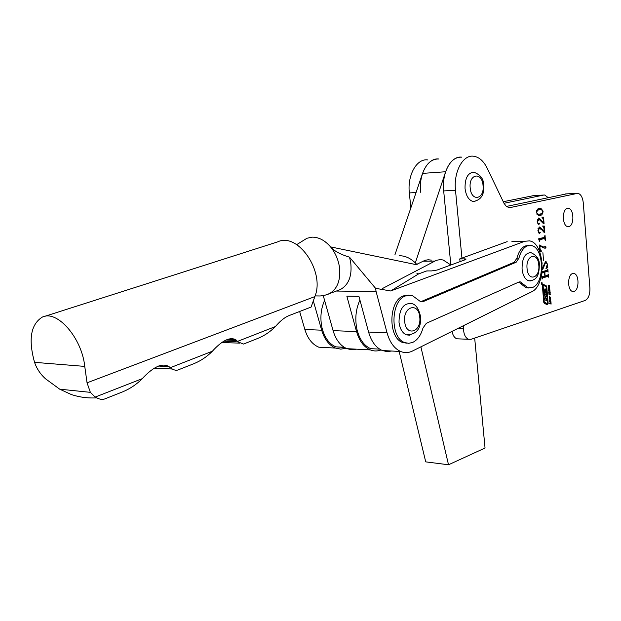 <?xml version="1.0" encoding="UTF-8"?>
<svg xmlns="http://www.w3.org/2000/svg" width="621" height="621" viewBox="0 0 621 621"><rect width="100%" height="100%" fill="white"/><g stroke="black" fill="none" stroke-linecap="round" stroke-linejoin="round"><path stroke-width="0.93" d="M539.222 223.133L539.54 223.692L538.617 224.686L537.142 221.744L538.485 218.033L540.425 219.229L543.453 222.947L543.111 218.848L541.861 217.086L543.522 217.125L544.066 223.645L543.592 223.754L539.098 219.337L537.437 221.945L538.291 223.793L539.129 223.133M463.584 325.629L463.545 328.796C463.716 334.323 465.37 337.816 468.513 339.283L471.129 339.283L585.184 300.44C588.491 298.662 590.059 294.533 589.896 288.059L583.29 202.912C582.645 197.323 580.829 194.117 577.833 193.294L510.485 207.507L508.498 207.453L506.076 206.056L504.027 203.315L487.175 168.198C483.604 161.002 479.07 157.012 473.582 156.228C462.893 154.544 453.454 171.885 455.496 190.243L443.681 190.934C441.624 172.723 451.087 155.514 461.83 157.167C454.727 156.857 449.325 161.716 445.637 171.745L422.559 173.391C426.27 163.509 431.704 158.72 438.861 159.007C428.032 157.4 418.523 174.361 420.611 192.277M427.636 159.907C416.776 158.324 407.236 175.153 409.34 192.929L410.854 207.872M548.157 197.602L544.687 195.017L543.623 195.056L504.011 203.284M533.858 195.568L503.243 201.716M541.931 284.558L541.737 282.229L541.931 284.558M541.753 282.4L541.753 284.402L541.753 282.4M545.308 296.559L545.774 298.414L546.659 298.802L546.814 300.68L544.811 299.803L544.648 297.917L545.432 298.018L544.33 294.144L545.999 294.882L545.851 291.606L544.547 293.267L543.872 288.524L544.4 291.024L545.347 288.967M545.665 291.466L545.944 290.286L546.503 296.923L545.657 296.559M542.715 285.295L543.872 302.023L547.256 303.824M543.103 285.295L544.252 302.031L547.567 303.832L546.441 287.383L546.03 286.568L543.103 285.295M542.808 284.239L542.343 285.404L543.771 302.357L544.322 303.428L547.528 304.756L548.164 303.584L546.775 286.941L546.092 285.59L542.808 284.239M568.883 226.549C574.472 225.617 574.06 208.772 568.417 208.361L567.431 208.4C561.826 209.184 562.16 226.106 567.788 226.587L568.883 226.549M574.052 291.381C579.354 290.116 579.292 274.265 573.975 273.512L572.632 273.558C567.322 274.684 567.307 290.612 572.601 291.435L574.052 291.381M549.919 289.184L549.29 290.116L548.638 289.565L548.506 287.973L549.018 287.764L549.717 289.184M549.577 294.533L548.809 293.803L549.189 292.965L549.119 294.23L549.818 293.081L550.346 294.214L549.903 295.037L549.895 293.539L549.577 294.533L549.011 294.525M550.454 300.898L549.321 299.951L550.757 299.376L550.454 300.898L549.973 300.89M536.373 212.63C536.691 209.859 537.708 208.431 539.439 208.338L540.821 208.268L543.111 211.109C542.808 213.911 541.784 215.363 540.037 215.479L538.694 215.541L536.373 212.63M544.338 232.658L541.9 229.917L539.424 228.303L538.19 230.911L539.036 232.751L539.859 232.083L540.293 232.634L539.346 233.636L537.895 230.709L539.23 226.999L541.17 228.171L544.198 231.85L543.856 227.76L542.607 226.013L544.26 226.044L544.803 232.541L544.338 232.658M539.711 251.202L539.183 244.922L543.251 246.979L545.82 246.591L545.572 248.113L544.058 248.082L539.82 245.807L540.107 249.285L541.349 251.264L539.711 251.202M542.273 268.412L545.525 261.526L546.022 261.503L547.543 264.391L547.8 267.472L545.96 268.59L547.272 264.422L546.239 262.473L545.603 262.504L542.793 269.343L542.234 269.297M542.149 262.815L542.187 263.25M455.496 190.243L461.939 258.119M542.024 271.75L547.357 270.189L547.838 269.048L548.102 272.145L547.567 271.323L544.796 272.114L545.122 276.027L547.784 275.235L548.258 274.094L548.522 277.183L547.869 276.376L542.552 277.975L542.063 279.124L541.799 276.011L542.358 276.834L544.858 276.112L544.524 272.192L542.125 272.898L541.706 274.024M542.894 252.693L543.538 260.409L542.894 252.693M539.424 241.165L538.578 238.829L544.314 237.362L545.021 235.173L545.448 240.265L544.423 238.511L539.921 239.667L539.75 241.74L539.424 241.165M551.106 303.607L551.145 304.073L549.647 303.646L549.608 303.18L550.222 303.358L550.136 302.272L549.484 301.627L550.982 302.062L551.021 302.52L550.338 302.326L550.431 303.413L551.106 303.607L550.175 303.793M550.648 298.01L549.996 298.934L549.375 298.398L549.243 296.815L549.771 296.597L550.454 298.002M550.175 292.344L550.206 292.801L548.708 292.359L548.669 291.893L549.282 292.08L549.197 290.985L548.537 290.333L550.043 290.783L550.082 291.249L549.399 291.047L549.492 292.134L550.175 292.344L549.236 292.514M549.624 287.282L548.265 287.096L548.227 286.63L549.29 286.949L549.507 286.491L548.102 285.07L549.5 285.722L549.624 287.282L548.879 287.275M566.554 193.868L506.503 206.42M452.057 331.358C452.802 335.324 454.393 337.808 456.823 338.794L459.129 338.887M443.681 190.934L450.838 264.996L443.138 259.974L440.079 259.625L436.408 260.308L382.202 288.664M546.992 270.298L547.078 271.323M546.511 271.33L543.841 272.114L544.796 272.114M547.412 275.344L547.497 276.368M547.062 276.376L547.869 276.376M546.922 276.376L541.954 277.866M541.962 277.975L542.552 277.975M541.869 276.826L542.343 276.826M541.908 272.681L544.524 272.192M542.878 268.264L542.125 269.235M542.366 269.351L542.793 269.343M545.316 261.604L546.123 262.45M547.008 266.665L547.458 266.657M546.721 267.24L547.8 267.472M546.853 267.48L546.224 267.861M539.23 245.45L539.742 245.807M540.627 246.343L543.406 247.011M545.052 246.754L546.115 247.181M545.16 247.197L544.617 248.128L545.572 248.113M539.261 245.815L539.82 245.807M539.556 249.3L540.107 249.285M539.657 250.566L541.349 250.845M544.252 237.385L544.345 238.511M543.678 238.534L544.423 238.511M543.468 238.534L539.082 239.659M539.09 239.683L539.921 239.667M538.904 228.318L539.424 228.303M538.469 228.334L538.003 228.528M538.446 232.759L539.028 232.743L538.454 232.766M539.385 232.665L540.293 232.634M539.338 232.696L539.082 233.535M539.338 233.636L539.796 233.62M538.997 227.084L540.216 228.202L541.17 228.171M543.484 231.874L544.198 231.85M542.607 226.06L544.26 226.044M543.305 226.075L543.359 226.657M544.206 232.557L544.803 232.541M538.12 219.368L538.671 219.345M537.716 219.384L537.243 219.578M537.701 223.816L538.291 223.793L537.701 223.816M538.617 223.723L539.54 223.692M538.586 223.746L538.345 224.585M538.228 218.126L539.47 219.267L540.425 219.229M542.754 222.97L543.453 222.947M541.861 217.148L543.522 217.125M542.568 217.164L542.614 217.738M543.476 223.661L544.066 223.645M539.696 208.283L541.745 209.681M541.815 213.298L539.082 215.518L540.037 215.479M540.084 209.564L536.715 210.496M536.754 214.082L538.554 214.268M539.548 209.665C538.128 209.626 537.165 210.589 536.653 212.568L538.353 214.245L540.697 213.919L542.366 212.731L542.839 211.171L541.271 209.556L538.593 209.704M549.624 303.351L550.222 303.358M549.5 301.891L550.982 302.062M549.632 303.405L550.431 303.413M549.632 303.444L550.159 303.591M550.454 301.332L550.92 301.34M549.841 299.749L550.796 299.827M549.849 299.811L550.377 300.005M550.183 300.059L549.663 300.238L550.237 300.727L550.183 300.059L549.329 300.052M549.779 300.719L550.237 300.727M549.624 298.717L550.532 298.732M550.012 297.149L550.4 297.149M549.414 297.18L549.965 298.476L550.284 297.436L549.127 297.18M549.538 293.391L550.144 293.399M548.685 292.072L549.282 292.08M548.56 290.62L550.043 290.783M548.692 292.126L549.492 292.134M548.692 292.173L549.22 292.328M548.902 289.906L549.795 289.914M548.677 288.346L549.251 289.65L549.554 288.61L548.39 288.346M548.685 289.634L549.212 289.642M548.126 285.365L549.158 285.396M548.731 285.714L549.5 285.722M546.418 287.228L545.712 285.582L542.723 284.278M547.404 304.709L547.784 303.537M545.564 290.279L545.222 289.052M544.601 293.345L545.3 291.544M544.345 294.315L545.657 294.874M546.426 300.51L545.774 298.414M546.107 296.745L545.952 294.882M545.944 290.286L545.463 288.967M541.481 283.572L541.683 283.176L542.203 283.657L541.504 283.875L541.465 283.455L542.133 282.811L541.822 283.386M359.924 300.059C355.802 309.134 354.801 318.852 356.912 329.208C359.404 339.213 363.976 345.695 370.636 348.653L379.633 349.118L370.636 348.653M404.054 342.939L404.644 342.598M431.308 260.106L428.242 259.764L425.16 260.246L416.73 264.344M106.02 398.426L104.631 398.977C101.96 399.862 98.817 399.233 95.192 397.067L90.371 392.348L87.049 382.808L84.759 366.398C81.832 337.731 56.907 309.437 42.212 317.16C30.763 324.403 28.209 339.47 34.551 362.338C36.763 368.758 40.443 374.261 45.597 378.857L59.694 389.173L71.221 394.498C79.387 397.23 87.833 398.348 96.558 397.844M44.565 316.407L277.548 241.918C297.723 231.765 325.272 271.656 314.863 296.597L311.105 307.061L289.029 315.592C285.155 317.145 281.134 320.219 276.974 324.806L275.336 326.592C270.422 331.63 264.693 335.526 258.15 338.274L254.726 339.625M178.949 369.588L177.87 370.015C175.797 370.675 173.267 369.906 170.286 367.694L169.277 366.84C163.082 362.718 154.707 365.994 144.142 376.644L142.287 378.647C136.713 384.298 130.2 388.684 122.772 391.804L118.875 393.341M244.364 343.724L243.541 344.05L238.037 341.899L235.895 339.819C230.407 336.792 223.149 339.966 214.121 349.336L212.382 351.222C207.158 356.547 201.064 360.677 194.101 363.595L190.453 365.039M154.241 368.121L172.281 369.014M221.65 342.536L239.675 343.126M420.883 346.852L448.517 464.772L485.04 448.013L474.677 338.072M445.637 171.745L415.317 262.862M399.156 351.416L425.727 461.869L448.517 464.772M422.559 173.391L394.909 254.843M518.838 282.066L520.429 281.926L527.982 287.834L532.709 287.399C545.137 282.765 543.988 247.329 531.289 245.567L527.198 245.947C523.394 247.678 520.646 251.746 518.939 258.134L516.152 262.248L423.002 301.674L420.72 301.775L412.445 295.643L405.49 295.93C390.547 300.766 389.996 338.003 404.776 342.598L408.797 343.328L412.802 342.365C417.568 339.966 420.96 335.185 422.986 328.02L426.34 323.3L518.838 282.066L525.995 287.818L528.712 287.989M528.735 245.505L525.211 245.986C521.407 247.717 518.651 251.777 516.944 258.157L514.157 262.264L420.642 301.752M408.463 295.185L403.417 295.899C388.459 300.735 387.915 337.917 402.711 342.505L407.019 343.219M338.228 290.38L340.223 289.619C348.823 284.829 352.301 275.67 350.663 262.147L349.507 257.172L375.558 288.307L390.663 290.977L524.854 241.251L511.867 241.29M336.45 291.055L376.078 291.482L387.038 332.786C389.771 342.396 394.327 348.629 400.708 351.502C404.527 353.038 408.346 352.93 412.15 351.183L531.592 291.823C546.581 285.644 544.928 242.966 529.511 240.886L524.854 241.251M399.093 255.736C405.676 255.658 411.7 258.701 417.18 264.856L330.535 246.879C324.907 240.374 318.798 237.129 312.223 237.152L306.945 238.262L296.729 244.62M299.648 311.494L304.857 329.518C307.667 338.577 312.324 344.476 318.814 347.201L328.33 347.706M313.326 300.882L321.655 330.186L304.857 329.518M387.038 332.786L368.587 332.056L358.922 296.357L346.844 296.178L356.547 331.575L333.089 330.644L323.316 295.844L321.732 295.821M346.021 348.272L340.782 349.134L335.565 348.078C329.091 345.323 324.449 339.361 321.655 330.186M368.587 332.056C371.342 341.542 375.922 347.698 382.326 350.531L386.999 351.595L391.719 351.028M416.939 273.527L418.67 273.869L390.663 290.977M464.818 259.881L464.663 258.872L459.703 258.934L507.178 241.647M464.663 258.872L466.099 259.05L465.478 259.632L437.083 270.05L431.75 270.911L426.743 270.935L418.67 273.869M326.312 294.851L328.951 293.912C337.552 289.107 340.999 279.877 339.307 266.23C337.995 258.879 335.068 252.429 330.535 246.879C334.082 250.993 340.409 254.424 349.507 257.172M376.078 291.482L375.558 288.307M460.122 261.604L459.703 258.934M333.089 330.644C335.876 339.889 340.502 345.905 346.96 348.676L351.672 349.724L356.431 349.173M381.069 349.957C377.483 351.331 373.904 351.307 370.341 349.902C363.914 347.092 359.318 340.983 356.547 331.575M530.621 280.902L528.712 280.816C525.071 279.489 522.851 275.553 522.059 268.994C522.044 258.328 525.001 252.871 530.924 252.638C536.754 255.293 539.548 259.322 539.307 264.717M324.581 300.37C320.801 309.033 319.947 318.208 322.02 327.88C324.535 337.638 329.153 343.964 335.86 346.86L344.484 347.45M474.995 201.491L473.202 201.515C468.785 200.288 466.068 195.941 465.044 188.481C464.888 178.188 467.823 172.754 473.839 172.203C480.53 174.718 483.806 179.089 483.666 185.306M420.518 316.477C418.756 308.559 415.736 304.243 411.475 303.537C403.285 303.009 399.132 309.266 399.016 322.299C399.893 328.812 402.346 332.996 406.367 334.851L409.806 335.224M416.062 192.541L409.34 192.929M543.623 195.056L532.872 195.615M510.485 207.507L509.088 207.569M576.793 193.341L565.584 193.923M463.545 328.796L457.63 328.587M543.732 265.594L544.384 265.586M434.615 261.092L422.754 261.216M314.863 296.597L87.049 382.808M142.287 378.647L95.192 397.067M212.382 351.222L170.286 367.694M275.336 326.592L237.478 341.403M34.551 362.338L84.759 366.398M225.974 340.005L236.648 340.541M158.502 366.025L169.277 366.84M520.359 283.409L522.346 283.417M420.937 301.635L423.002 301.674M514.157 262.264L516.152 262.248M516.944 258.157L518.939 258.134M538.787 265.082C537.98 251.528 525.614 254.804 527.043 268.419C527.974 282.136 540.239 278.418 538.787 265.082M483.045 185.532C482.121 171.45 468.599 173.701 470.19 187.907C471.254 202.174 484.667 199.45 483.045 185.532M419.749 317.09C418.647 301.845 402.788 306.332 404.698 321.631C405.994 337.071 421.706 332.033 419.749 317.09M568.417 208.361L567.4 208.408M573.975 273.512L572.818 273.512M468.513 339.283L456.823 338.794M547.908 276.368L547.039 276.368M542.358 276.834L541.869 276.834M546.022 261.503L545.587 261.511M543.251 246.979L542.296 247.003M541.147 250.806L540.192 250.822M544.454 238.511L543.662 238.526M539.711 226.983L539.238 226.999M538.935 218.018L538.477 218.041M540.821 208.268L539.866 208.307M538.353 214.245L537.398 214.276M549.554 297.055L549.15 297.055M548.824 288.222L548.413 288.222M549.251 289.65L548.692 289.65M122.772 391.804L104.631 398.977M194.101 363.595L177.87 370.015M258.142 338.274L243.541 344.05M59.694 389.173L90.371 392.348M223.777 341.162L238.037 341.899M227.426 339.392L235.895 339.819M525.995 287.818L527.982 287.834M402.711 342.505L404.776 342.598M340.223 289.619L325.14 295.177L320.164 295.976L315.103 295.899M335.565 348.078L318.814 347.201M400.708 351.502L382.326 350.531M370.341 349.902L346.96 348.676M519.249 281.918L520.429 281.926M528.712 280.816C538.399 280.614 539.137 272.417 539.323 264.856M344.228 347.286L335.86 346.86M473.202 201.515C481.003 200.133 484.496 194.753 483.666 185.376M406.367 334.851C416.52 334.727 421.248 328.688 420.541 316.733"/></g></svg>
